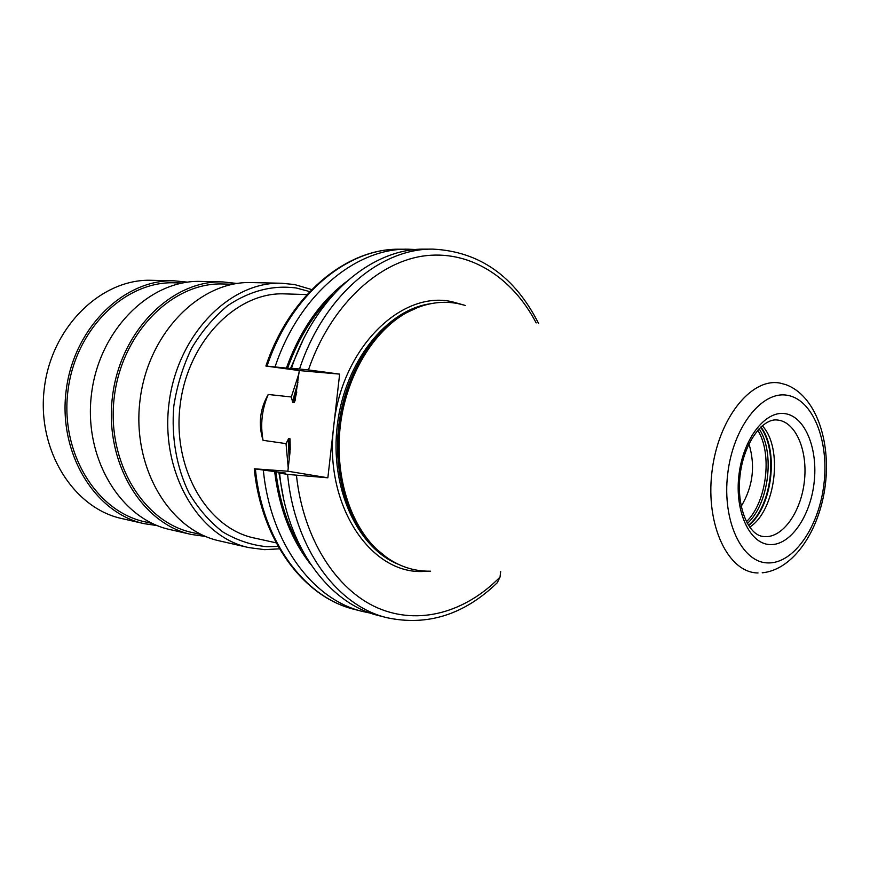 <?xml version="1.0" encoding="UTF-8"?>
<svg xmlns="http://www.w3.org/2000/svg" width="870" height="870" viewBox="0 0 870 870"><rect width="100%" height="100%" fill="white"/><g stroke="black" fill="none" stroke-linecap="round" stroke-linejoin="round"><path stroke-width="1.3" d="M748.95 443.852C755.551 465.831 752.963 486.667 741.186 506.351M762.25 425.745C783.511 447.93 775.681 510.864 749.635 527.166M417.915 307.382L406.421 312.776C423.472 303.467 440.503 300.378 457.511 303.499L465.319 305.424M429.573 571.177L426.942 571.155C408.693 570.655 392.033 563.445 376.971 549.535C349.37 523.512 334.33 474.106 340.442 424.777C346.597 375.448 373.284 331.242 406.421 312.776M296.463 475.433C303.238 538.65 336.037 589.621 377.362 607.804C418.861 625.867 465.602 612.262 500.043 577.049L497.303 582.715C464.319 614.622 427.583 626.302 387.096 617.743C337.277 606.031 294.517 548.611 287.611 474.411L327.859 477.793L339.637 374.122L299.269 370.576L265.894 366.042L297.442 369.195M297.844 369.261L291.472 368.228L308.426 369.924L339.637 374.122M500.043 577.049L500.674 571.557M287.611 474.411L279.596 473.073L285.664 473.106L254.268 468.799L287.861 471.225L289.993 452.411L290.047 438.817L288.644 438.621L286.034 443.624L263.044 440.318C258.172 424.255 259.902 408.976 268.232 394.48C261.924 409.183 260.195 424.473 263.044 440.318M327.859 477.793L287.861 471.225M298.921 373.6L291.319 396.97L292.733 402.484L294.147 402.636L295.126 400.461L299.269 370.576M291.319 396.97L268.232 394.48M286.034 443.624L288.231 468.006M276.149 542.837L254.344 538.03C207.43 528.514 171.999 468.506 180.177 404.844C187.833 341.116 236.901 291.624 284.707 293.886L307.034 294.571M309.774 291.613L296.344 288.013C272.81 284.871 249.94 290.732 227.733 305.62C213.868 317.05 201.873 331.209 191.726 348.076C182.983 366.15 177.023 385.453 173.826 405.996C171.172 437.023 176.534 467.451 188.931 492.909C198.338 508.787 209.67 521.815 222.916 532.005C236.923 540.313 251.637 545.218 267.046 546.73L278.085 546.371M311.743 289.579L294.593 284.555L281.695 283.25C230.169 281.206 177.295 334.624 168.998 403.452C160.178 472.214 198.36 536.964 248.82 547.6L264.578 549.644L279.498 548.829M281.695 283.25L251.604 282.576C200.426 280.575 148.15 332.688 140.07 399.852C131.457 466.951 169.367 530.298 219.468 540.89L248.82 547.6M232.823 284.229L223.046 283.99C173 281.978 122.094 332.09 114.329 396.655C106.042 461.154 143.126 522.207 192.139 532.516L201.666 534.68M205.711 536.486L191.433 534.474C141.701 523.936 104.074 461.937 112.491 396.426C120.375 330.85 172.053 279.955 222.85 281.923L237.184 283.479M222.85 281.923L200.937 281.423C150.456 279.498 99.256 329.447 91.524 393.816C83.259 458.131 120.647 519.096 170.074 529.591L191.433 534.474M182.428 283L174.576 282.815C125.236 280.869 75.396 328.936 67.947 390.891C59.997 452.77 96.537 511.582 144.855 521.793L152.511 523.522M157.339 525.621L144.17 523.664C95.145 513.235 58.062 453.52 66.142 390.663C73.711 327.74 124.29 278.933 174.381 280.825L187.615 282.163M174.381 280.825L151.51 280.303C101.801 278.443 51.754 326.283 44.348 387.955C36.42 449.551 73.221 508.2 121.876 518.574L144.17 523.664M275.094 366.803C298.791 295.18 355.395 248.265 407.736 249.19L416.175 249.527M370.935 613.241L362.67 611.501C312.993 599.789 270.352 543.228 263.371 470.365M345.803 282.13C319.681 302.216 299.867 330.894 286.36 368.151M274.648 471.54C279.237 508.83 291.254 539.781 310.699 564.391M291.472 368.228C315.331 295.691 372.186 248.2 424.614 249.146L432.945 249.124C380.473 248.167 323.51 295.941 299.563 368.923M387.096 617.743L379.026 615.677C329.241 603.965 286.524 546.828 279.596 473.073M757.759 430.204C772.756 453.879 766.709 502.458 746.373 521.75M759.086 428.736C775.268 452.715 768.862 504.208 747.297 523.49M760.587 427.235C778.596 450.997 771.668 506.688 748.385 525.317M760.858 426.974C779.281 450.616 772.234 507.221 748.591 525.632M778.367 420.134L777.367 420.014C762.936 417.948 744.046 442.362 740.163 474.498C736.053 506.601 748.385 534.898 762.892 536.431L764.817 536.638C782.859 537.736 800.944 511.951 804.337 481.675C807.991 451.421 796.257 422.613 778.367 420.134M785.175 413.663C765.252 410.216 742.969 439.046 738.913 475.292C734.563 511.516 749.712 544.011 769.961 544.576C790.145 545.675 810.285 516.693 814.092 482.785C818.181 448.909 805.174 416.578 785.175 413.663M787.317 395.295C761.859 390.467 732.91 427.3 727.679 474.172C722.057 520.999 741.871 562.618 767.829 562.912C793.723 563.901 819.138 526.785 823.966 483.774C829.164 440.796 812.874 399.439 787.317 395.295M762.196 572.808C793.864 569.774 819.812 529.797 825.304 485.079C830.937 440.394 815.571 395.274 785.61 384.573L780.096 383.104C751.114 377.319 717.87 418.981 711.899 472.377C705.505 525.741 728.418 572.895 758.031 572.96M418.165 307.284L404.822 313.352C371.881 331.709 345.346 375.633 339.246 424.625C333.166 473.628 348.12 522.707 375.568 548.578L386.791 557.572M420.514 306.436C380.94 318.496 345.934 367.444 338.898 424.582C331.72 481.708 353.666 537.747 389.086 559.127M430.389 303.75C386.726 309.72 345.075 361.485 337.397 424.397C329.425 487.276 357.135 547.665 398.003 564.151M430.639 571.177L421.537 571.536C369.108 572.71 323.771 503.349 333.754 425.974C341.355 348.348 401.309 289.764 452.335 301.803L464.591 305.25M536.159 322.911C512.169 276.921 469.05 249.233 422.602 256.117C376.308 263.131 330.056 307.034 308.426 369.924M294.147 402.636L296.79 392.055M290.254 449.681L290.047 438.817M288.644 438.621L289.438 457.337M297.703 384.366L292.733 402.484M292.429 401.831L297.931 382.332M289.21 459.349L288.188 439.176M265.894 366.042C289.492 295.191 346.26 248.341 399.428 249.222C347.141 248.298 290.656 294.941 267.046 366.107M255.399 469.039C262.414 541.466 304.989 597.744 354.623 609.435C304.163 597.494 261.348 540.933 254.268 468.799M301.738 549.361C288.079 527.231 279.466 501.316 275.877 471.638M287.578 368.314C298.366 338.343 313.646 313.733 333.438 294.506M278.781 471.964L283.392 497.64M302.978 340.159L290.482 368.641M387.019 557.735L376.971 549.535M407.736 249.19L399.428 249.222M362.67 611.501L354.623 609.435M538.606 323.51C514.703 276.279 479.49 251.484 432.945 249.124"/></g></svg>
